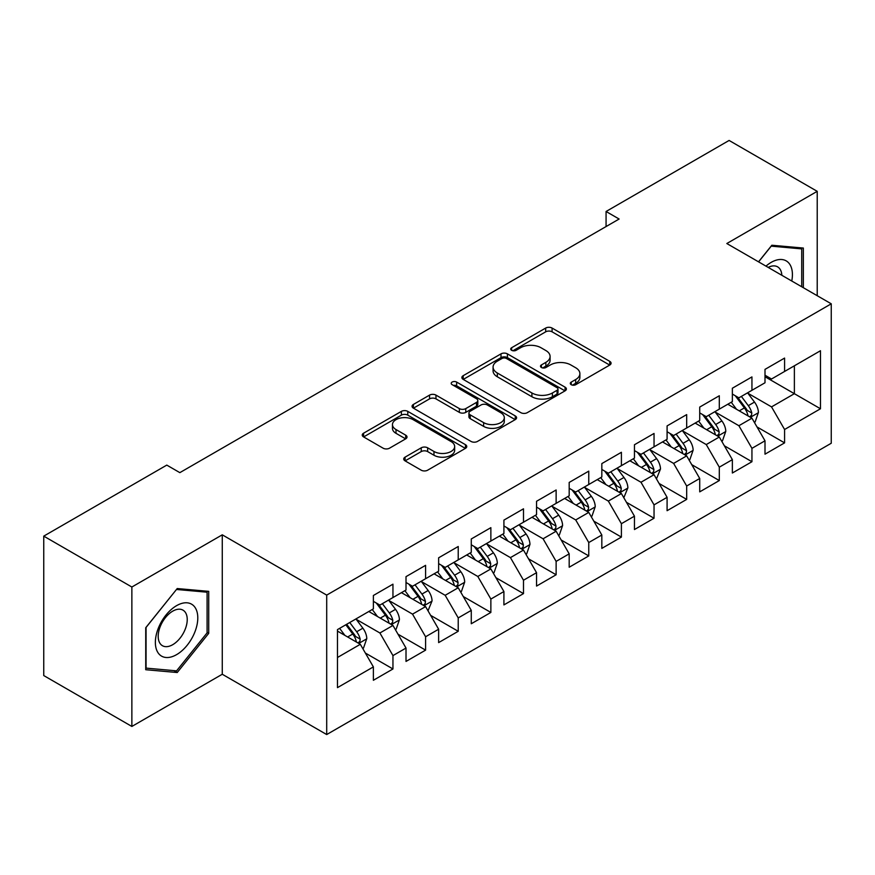<?xml version="1.0" encoding="UTF-8"?>
<svg xmlns="http://www.w3.org/2000/svg" width="875" height="875" viewBox="0 0 875 875"><rect width="100%" height="100%" fill="white"/><g stroke="black" fill="none" stroke-linecap="round" stroke-linejoin="round"><path stroke-width="1.31" d="M571.233 384.705A3.172 1.827 0 0 0 575.717 384.705L609.755 365.05A4.528 2.614 0 0 0 611.078 363.202A4.528 2.614 0 0 0 609.755 361.353L552.092 328.059A4.528 2.614 0 0 0 545.683 328.059L511.656 347.714A3.172 1.827 0 0 0 510.727 349.005A3.172 1.827 0 0 0 511.656 350.306A3.172 1.827 0 0 0 516.141 350.306L520.538 347.758A14.492 8.367 0 0 1 541.045 347.758L545.847 350.536A14.492 8.367 0 0 1 550.091 356.453A14.492 8.367 0 0 1 545.847 362.37L541.439 364.908A3.172 1.827 0 0 0 540.509 366.209A3.172 1.827 0 0 0 541.439 367.5A3.172 1.827 0 0 0 545.923 367.5L550.331 364.963A14.492 8.367 0 0 1 570.839 364.963L575.641 367.73A14.492 8.367 0 0 1 579.884 373.647A14.492 8.367 0 0 1 575.641 379.564L571.233 382.113A3.172 1.827 0 0 0 570.303 383.403A3.172 1.827 0 0 0 571.233 384.705L571.233 382.113M405.059 457.155A4.528 2.614 0 0 0 403.736 459.003A4.528 2.614 0 0 0 405.059 460.852L421.236 470.192A4.528 2.614 0 0 0 427.645 470.192L465.445 448.372A4.528 2.614 0 0 0 466.769 446.523A4.528 2.614 0 0 0 465.445 444.675L407.783 411.381A4.528 2.614 0 0 0 401.373 411.381L363.573 433.202A4.528 2.614 0 0 0 362.25 435.05A4.528 2.614 0 0 0 363.573 436.898L383.119 448.186A4.528 2.614 0 0 0 389.517 448.186L405.694 438.845A4.528 2.614 0 0 0 407.028 436.997A4.528 2.614 0 0 0 405.694 435.148L396.003 429.548A12.119 7 0 0 1 392.459 424.605A12.119 7 0 0 1 399.941 418.141A12.119 7 0 0 1 413.142 419.661L451.106 441.569A12.119 7 0 0 1 454.661 446.523A12.119 7 0 0 1 447.18 452.988A12.119 7 0 0 1 433.967 451.467L427.645 447.814A4.528 2.614 0 0 0 421.236 447.814L405.059 457.155L405.059 460.852M131.863 587.016L131.863 726.447L222.272 674.253L222.272 534.822L131.863 587.016L43.75 536.134L166.786 465.106L179.845 472.642L619.117 219.023L606.069 211.488L606.069 226.559M222.272 534.822L326.703 595.109L831.25 303.811L831.25 443.253L326.703 734.552L326.703 595.109M817.217 295.717L817.217 191.33L726.819 243.523L831.25 303.811M817.217 191.33L729.105 140.448L606.069 211.488M520.866 412.672A4.528 2.614 0 0 0 527.264 412.672L565.064 390.852A4.528 2.614 0 0 0 566.398 389.003A4.528 2.614 0 0 0 565.064 387.155L507.402 353.861A4.528 2.614 0 0 0 501.003 353.861L463.203 375.681A4.528 2.614 0 0 0 461.869 377.53A4.528 2.614 0 0 0 463.203 379.389L520.866 412.672M453.414 385.383A3.172 1.827 0 0 1 456.63 385.831L456.63 382.069L515.255 415.909A4.528 2.614 0 0 1 516.578 417.758A4.528 2.614 0 0 1 515.255 419.606L477.455 441.438A4.528 2.614 0 0 1 471.045 441.438L413.383 408.144L413.383 404.447A4.528 2.614 0 0 0 412.059 406.295A4.528 2.614 0 0 0 413.383 408.144M413.383 404.447L429.559 395.106A4.528 2.614 0 0 1 435.969 395.106L459.353 408.603A4.528 2.614 0 0 0 465.762 408.603L476.492 402.413A4.528 2.614 0 0 0 477.816 400.564A4.528 2.614 0 0 0 476.492 398.716L452.145 384.661A3.172 1.827 0 0 1 451.216 383.359A3.172 1.827 0 0 1 453.173 381.664A3.172 1.827 0 0 1 456.63 382.069M765.002 376.731L794.369 393.695L794.369 365.805L820.477 350.733L784.58 371.459L784.58 358.083L765.002 369.381L765.002 382.769L751.942 390.305L751.942 376.917L732.364 388.227L732.364 401.603L719.305 409.139L719.305 395.762L699.727 407.072L699.727 420.448L686.678 427.984L686.678 414.608L667.089 425.906L667.089 439.294L654.041 446.83L654.041 433.453L634.452 444.752L634.452 458.128L621.403 465.664L621.403 452.287L601.825 463.597L601.825 476.973L588.766 484.509L588.766 471.133L569.188 482.442L569.188 495.819L556.128 503.355L556.128 489.978L536.55 501.277L536.55 514.653L523.491 522.2L523.491 508.812L503.913 520.122L503.913 533.498L490.864 541.034L490.864 527.658L471.275 538.967L471.275 552.344L458.227 559.88L458.227 546.503L438.638 557.802L438.638 571.189L425.589 578.725L425.589 565.337L406.011 576.647L406.011 590.023L392.952 597.559L392.952 584.183L373.373 595.492L373.373 608.869L337.477 629.595L337.477 687.63L373.373 666.903L360.314 644.295L337.477 631.105M820.477 350.733L820.477 408.767L784.58 429.494L771.531 406.886L747.862 393.225M757.006 426.945L784.58 442.87L784.58 429.494M784.58 442.87L765.002 454.18L765.002 440.803L751.942 448.339L738.894 425.72L715.225 412.059M724.369 445.791L751.942 461.716L751.942 448.339M751.942 461.716L732.364 473.014L732.364 459.637L719.305 467.173L706.256 444.566L682.598 430.905M691.731 464.636L719.305 480.55L719.305 467.173M719.305 480.55L699.727 491.859L699.727 478.483L686.678 486.019L673.619 463.411L649.961 449.75M659.094 483.47L686.678 499.395L686.678 486.019M686.678 499.395L667.089 510.705L667.089 497.328L654.041 504.864L640.981 482.245L617.323 468.584M626.456 502.316L654.041 518.241L654.041 504.864M654.041 518.241L634.452 529.539L634.452 516.163L621.403 523.698L608.344 501.091L584.686 487.43M593.83 521.161L621.403 537.086L621.403 523.698M621.403 537.086L601.825 548.384L601.825 535.008L588.766 542.544L575.717 519.936L552.048 506.275M561.192 540.006L588.766 555.92L588.766 542.544M588.766 555.92L569.188 567.23L569.188 553.853L556.128 561.389L543.08 538.781L519.411 525.12M528.555 558.841L556.128 574.766L556.128 561.389M556.128 574.766L536.55 586.075L536.55 572.688L523.491 580.234L510.442 557.616L486.784 543.955M495.917 577.686L523.491 593.611L523.491 580.234M523.491 593.611L503.913 604.909L503.913 591.533L490.864 599.069L477.805 576.461L454.147 562.8M463.28 596.531L490.864 612.445L490.864 599.069M490.864 612.445L471.275 623.755L471.275 610.378L458.227 617.914L445.167 595.306L421.509 581.645M430.642 615.366L458.227 631.291L458.227 617.914M458.227 631.291L438.638 642.6L438.638 629.223L425.589 636.759L412.53 614.141L388.872 600.48M398.016 634.211L425.589 650.136L425.589 636.759M425.589 650.136L406.011 661.434L406.011 648.058L392.952 655.594L379.903 632.986L356.234 619.325M365.378 653.056L392.952 668.97L392.952 655.594M392.952 668.97L373.373 680.28L373.373 666.903M373.373 601.333L379.903 605.095L392.952 597.559M337.477 657.486L360.314 644.295M406.011 582.487L412.53 586.261L425.589 578.725M379.903 632.986L392.952 625.45L368.802 611.505M406.011 648.058L392.952 625.45M438.638 563.642L445.167 567.416L458.227 559.88M412.53 614.141L425.589 606.605L401.439 592.659M438.638 629.223L425.589 606.605M471.275 544.808L477.805 548.57L490.864 541.034M445.167 595.306L458.227 587.77L434.077 573.825M471.275 610.378L458.227 587.77M503.913 525.962L510.442 529.736L523.491 522.2M477.805 576.461L490.864 568.925L466.703 554.98M503.913 591.533L490.864 568.925M536.55 507.117L543.08 510.891L556.128 503.355M510.442 557.616L523.491 550.08L499.341 536.134M536.55 572.688L523.491 550.08M569.188 488.283L575.717 492.045L588.766 484.509M543.08 538.781L556.128 531.234L531.978 517.3M569.188 553.853L556.128 531.234M601.825 469.438L608.344 473.211L621.403 465.664M575.717 519.936L588.766 512.4L564.616 498.455M601.825 535.008L588.766 512.4M634.452 450.592L640.981 454.366L654.041 446.83M608.344 501.091L621.403 493.555L597.253 479.609M634.452 516.163L621.403 493.555M667.089 431.758L673.619 435.52L686.678 427.984M640.981 482.245L654.041 474.709L629.891 460.775M667.089 497.328L654.041 474.709M699.727 412.912L706.256 416.675L719.305 409.139M673.619 463.411L686.678 455.875L662.528 441.93M699.727 478.483L686.678 455.875M732.364 394.067L738.894 397.841L751.942 390.305M706.256 444.566L719.305 437.03L695.155 423.084M732.364 459.637L719.305 437.03M765.002 375.222L771.531 378.995L784.58 371.459M738.894 425.72L751.942 418.184L727.792 404.239M765.002 440.803L751.942 418.184M43.75 536.134L43.75 675.566L131.863 726.447M222.272 674.253L326.703 734.552M771.531 406.886L794.369 393.695L820.477 408.767M803.348 287.7L803.348 248.052L771.848 245.241L758.527 261.822M208.72 633.347L208.72 591.358L177.231 588.547L145.731 627.725L145.731 669.714L177.231 672.525L208.72 633.347L207.091 632.406M572.502 385.153L575.641 383.338A14.492 8.367 0 0 0 579.884 377.42L579.884 373.647M550.091 356.453L550.091 360.216A14.492 8.367 0 0 1 545.847 366.133L542.708 367.948M609.7 365.083L552.092 331.833A4.528 2.614 0 0 0 545.683 331.833L512.914 350.744M565.009 390.884L507.402 357.634A4.528 2.614 0 0 0 501.003 357.634L463.258 379.422M557.058 390.294A3.172 1.827 0 0 0 557.988 389.003A3.172 1.827 0 0 0 557.058 387.713L506.45 358.488A3.172 1.827 0 0 0 501.966 358.488L497.317 361.167A14.492 8.367 0 0 0 493.073 367.084A14.492 8.367 0 0 0 497.317 373.002L531.913 392.973A14.492 8.367 0 0 0 552.42 392.973L557.058 390.294L557.058 394.067A3.172 1.827 0 0 0 557.988 392.766L557.988 389.003M493.073 367.084L493.073 370.858A14.492 8.367 0 0 0 497.317 376.775L497.317 373.002M557.058 394.067L552.42 396.747A14.492 8.367 0 0 1 531.913 396.747L497.317 376.775M413.448 408.177L429.559 398.869L429.559 395.106M477.816 400.564L477.816 404.327A4.528 2.614 0 0 1 476.492 406.175L465.762 412.377A4.528 2.614 0 0 1 459.353 412.377L435.969 398.869A4.528 2.614 0 0 0 429.559 398.869M456.63 385.831L515.2 419.65M483.623 422.614A12.119 7 0 0 0 496.825 424.134A12.119 7 0 0 0 504.306 417.67A12.119 7 0 0 0 500.762 412.727L487.386 405.005A4.528 2.614 0 0 0 480.977 405.005L470.247 411.195A4.528 2.614 0 0 0 468.923 413.044A4.528 2.614 0 0 0 470.247 414.892L483.623 422.614L483.623 426.387A12.119 7 0 0 0 496.825 427.897A12.119 7 0 0 0 504.306 421.433L504.306 417.67M468.923 413.044L468.923 416.817A4.528 2.614 0 0 0 470.247 418.666L470.247 414.892M483.623 426.387L470.247 418.666M454.661 446.523L454.661 450.286A12.119 7 0 0 1 447.18 456.75A12.119 7 0 0 1 433.967 455.241L427.645 451.587A4.528 2.614 0 0 0 421.236 451.587L405.114 460.884M392.459 424.605L392.459 428.367A12.119 7 0 0 0 396.003 433.322L396.003 429.548M405.639 438.878L396.003 433.322M465.38 448.405L407.783 415.144A4.528 2.614 0 0 0 401.373 415.144L363.639 436.942M173.906 670.611L177.231 672.525M754.359 422.373L755.147 421.914L758.406 412.497A12.228 7.066 -120 0 0 754.502 402.084L747.567 392.831M736.52 409.281L731.248 402.248M728.788 404.819L728.186 404.02M749.645 416.861L751.538 415.155L751.8 413.022A12.228 7.066 -120 0 0 748.3 405.661L741.366 396.408M737.406 396.987L745.97 408.417A6.234 3.598 60 0 1 747.108 410.309L751.8 413.022M735.263 395.741L744.384 407.925A12.228 7.066 60 0 1 747.884 415.275L748.136 415.986M721.722 441.208L722.509 440.759L725.769 431.342A12.228 7.066 -120 0 0 721.864 420.919L714.93 411.666M703.883 428.127L698.611 421.094M696.15 423.664L695.548 422.855M717.008 435.695L718.9 433.989L719.163 431.856A12.228 7.066 -120 0 0 715.663 424.506L708.728 415.253M704.78 415.822L713.344 427.252A6.234 3.598 60 0 1 714.47 429.144L719.163 431.856M702.625 414.586L711.747 426.759A12.228 7.066 60 0 1 715.247 434.12L715.498 434.831M689.084 460.053L689.872 459.605L693.131 450.177A12.228 7.066 -120 0 0 689.227 439.764L682.303 430.511M671.245 446.972L665.984 439.928M663.512 442.498L662.911 441.7M684.37 454.541L686.263 452.834L686.536 450.702A12.228 7.066 -120 0 0 683.025 443.341L676.102 434.087M672.142 434.667L680.706 446.097A6.234 3.598 60 0 1 681.833 447.989L686.536 450.702M669.987 433.42L679.109 445.605A12.228 7.066 60 0 1 682.62 452.966L682.861 453.666M791.766 281.017A30.002 17.325 120 0 0 789.567 263.998A30.002 17.325 120 0 0 765.975 266.131M781.834 275.286A20.541 11.856 120 0 0 779.909 268.986A20.541 11.856 120 0 0 777.602 266.842A20.541 11.856 120 0 0 768.173 267.4M771.137 246.137L801.719 248.894L801.719 286.759M799.695 247.734L801.719 248.894M758.592 261.866L771.203 246.17M158.211 653.012A30.002 17.325 120 0 0 187.184 645.247A30.002 17.325 120 0 0 194.95 607.305A30.002 17.325 120 0 0 165.966 615.07A30.002 17.325 120 0 0 158.211 653.012M160.136 643.573A20.541 11.856 120 0 0 162.444 645.717A20.541 11.856 120 0 0 181.552 636.125A20.541 11.856 120 0 0 185.292 612.281A20.541 11.856 120 0 0 182.984 610.148A20.541 11.856 120 0 0 163.877 619.73A20.541 11.856 120 0 0 160.136 643.573M176.575 589.477L207.091 592.2L207.091 632.887L176.575 670.852L146.059 668.117L146.059 627.43L176.509 589.433M205.067 591.03L207.091 592.2M656.458 478.898L660.494 469.022A12.228 7.066 -120 0 0 656.6 458.609L649.666 449.356M638.619 465.806L633.347 458.773M630.875 461.344L630.284 460.545M651.733 473.386L653.625 471.68L653.898 469.547A12.228 7.066 -120 0 0 650.398 462.186L643.464 452.933M639.505 453.512L648.069 464.942A6.234 3.598 60 0 1 649.195 466.834L653.898 469.547M637.35 452.266L646.483 464.45A12.228 7.066 60 0 1 649.983 471.8L650.223 472.511M623.82 497.744L627.867 487.867A12.228 7.066 -120 0 0 623.962 477.455L617.028 468.191M605.981 484.652L600.709 477.619M598.248 480.189L597.647 479.38M619.095 492.22L620.987 490.525L621.261 488.381A12.228 7.066 -120 0 0 617.761 481.031L610.827 471.778M606.867 472.347L615.431 483.787A6.234 3.598 60 0 1 616.569 485.68L621.261 488.381M604.712 471.111L613.845 483.295A12.228 7.066 60 0 1 617.345 490.645L617.586 491.356M591.183 516.578L591.97 516.13L595.23 506.702A12.228 7.066 -120 0 0 591.325 496.289L584.391 487.036M573.344 503.497L568.072 496.453M565.611 499.023L565.009 498.225M586.458 511.066L588.361 509.359L588.623 507.227A12.228 7.066 -120 0 0 585.123 499.877L578.189 490.613M574.23 491.192L582.794 502.622A6.234 3.598 60 0 1 583.931 504.514L588.623 507.227M572.086 489.956L581.208 502.13A12.228 7.066 60 0 1 584.708 509.491L584.959 510.202M558.545 535.423L559.333 534.975L562.592 525.547A12.228 7.066 -120 0 0 558.688 515.134L551.753 505.881M540.706 522.331L535.434 515.298M532.973 517.869L532.372 517.07M553.831 529.911L555.723 528.205L555.986 526.072A12.228 7.066 -120 0 0 552.486 518.711L545.552 509.458M541.592 510.037L550.156 521.467A6.234 3.598 60 0 1 551.294 523.359L555.986 526.072M539.448 508.791L548.57 520.975A12.228 7.066 60 0 1 552.07 528.336L552.322 529.036M525.908 554.269L526.695 553.809L529.955 544.392A12.228 7.066 -120 0 0 526.05 533.98L519.116 524.716M508.069 541.177L502.797 534.144M500.336 536.714L499.734 535.916M521.194 548.756L523.086 547.05L523.348 544.917A12.228 7.066 -120 0 0 519.848 537.556L512.914 528.303M508.966 528.883L517.53 540.312A6.234 3.598 60 0 1 518.656 542.205L523.348 544.917M506.811 527.636L515.933 539.82A12.228 7.066 60 0 1 519.433 547.17L519.684 547.881M493.27 573.103L494.058 572.655L497.317 563.238A12.228 7.066 -120 0 0 493.413 552.814L486.489 543.561M475.431 560.022L470.17 552.989M467.698 555.548L467.097 554.75M488.556 567.591L490.448 565.884L490.722 563.752A12.228 7.066 -120 0 0 487.211 556.402L480.288 547.148M476.328 547.717L484.892 559.147A6.234 3.598 60 0 1 486.019 561.039L490.722 563.752M474.173 546.481L483.295 558.655A12.228 7.066 60 0 1 486.795 566.016L487.047 566.727M460.644 591.948L461.42 591.5L464.68 582.072A12.228 7.066 -120 0 0 460.786 571.659L453.852 562.406M442.805 578.856L437.533 571.823M435.061 574.394L434.47 573.595M455.919 586.436L457.811 584.73L458.084 582.597A12.228 7.066 -120 0 0 454.584 575.236L447.65 565.983M443.691 566.562L452.255 577.992A6.234 3.598 60 0 1 453.381 579.884L458.084 582.597M441.536 565.316L450.669 577.5A12.228 7.066 60 0 1 454.169 584.861L454.409 585.561M428.006 610.794L432.053 600.917A12.228 7.066 -120 0 0 428.148 590.505L421.214 581.252M410.167 597.702L404.895 590.669M402.434 593.239L401.833 592.441M423.281 605.281L425.173 603.575L425.447 601.442A12.228 7.066 -120 0 0 421.947 594.081L415.012 584.828M411.053 585.408L419.617 596.837A6.234 3.598 60 0 1 420.755 598.73L425.447 601.442M408.898 584.161L418.031 596.345A12.228 7.066 60 0 1 421.531 603.695L421.772 604.406M395.369 629.628L396.145 629.18L399.416 619.762A12.228 7.066 -120 0 0 395.511 609.339L388.577 600.086M377.53 616.547L372.258 609.514M369.797 612.084L369.195 611.275M390.644 624.116L392.547 622.409L392.809 620.277A12.228 7.066 -120 0 0 389.309 612.927L382.375 603.673M378.416 604.242L386.98 615.672A6.234 3.598 60 0 1 388.117 617.564L392.809 620.277M376.272 603.006L385.394 615.18A12.228 7.066 60 0 1 388.894 622.541L389.145 623.252M362.731 648.473L363.519 648.025L366.778 638.597A12.228 7.066 -120 0 0 362.873 628.184L355.939 618.931M344.892 635.392L339.62 628.348M358.006 642.961L359.909 641.255L360.172 639.122A12.228 7.066 -120 0 0 356.672 631.761L349.738 622.508M346.675 624.28L354.342 634.517A6.234 3.598 60 0 1 355.48 636.409L360.172 639.122M345.822 624.772L352.756 634.025A12.228 7.066 60 0 1 356.256 641.386L356.508 642.097M575.641 383.338L575.641 379.564M541.439 367.5L541.439 364.908M545.847 366.133L545.847 362.37M511.656 350.306L511.656 347.714M545.683 331.833L545.683 328.059M552.092 331.833L552.092 328.059M609.755 365.05L609.755 361.353M463.203 379.389L463.203 375.681M501.003 357.634L501.003 353.861M507.402 357.634L507.402 353.861M565.064 390.852L565.064 387.155M531.913 396.747L531.913 392.973M552.42 396.747L552.42 392.973M435.969 398.869L435.969 395.106M459.353 412.377L459.353 408.603M465.762 412.377L465.762 408.603M476.492 406.175L476.492 402.413M515.255 419.606L515.255 415.909M421.236 451.587L421.236 447.814M427.645 451.587L427.645 447.814M433.967 455.241L433.967 451.467M405.694 438.845L405.694 435.148M363.573 436.898L363.573 433.202M401.373 415.144L401.373 411.381M407.783 415.144L407.783 411.381M465.445 448.372L465.445 444.675M750.411 417.298L758.33 412.738M748.3 405.661L754.502 402.084M739.277 410.867L744.384 407.925M717.773 436.144L725.692 431.572M715.663 424.506L721.864 420.919M706.639 429.712L711.747 426.759M685.136 454.989L693.055 450.417M683.025 443.341L689.227 439.764M674.002 448.558L679.109 445.605M652.509 473.823L660.417 469.263M650.398 462.186L656.6 458.609M641.364 467.403L646.483 464.45M619.872 492.669L627.78 488.097M617.761 481.031L623.962 477.455M608.737 486.238L613.845 483.295M587.234 511.514L595.142 506.942M585.123 499.877L591.325 496.289M576.1 505.083L581.208 502.13M554.597 530.359L562.516 525.788M552.486 518.711L558.688 515.134M543.462 523.928L548.57 520.975M521.959 549.194L529.878 544.622M519.848 537.556L526.05 533.98M510.825 542.763L515.933 539.82M489.322 568.039L497.241 563.467M487.211 556.402L493.413 552.814M478.188 561.608L483.295 558.655M456.695 586.884L464.603 582.312M454.584 575.236L460.786 571.659M445.55 580.453L450.669 577.5M424.058 605.719L431.966 601.158M421.947 594.081L428.148 590.505M412.923 599.298L418.031 596.345M391.42 624.564L399.328 619.992M389.309 612.927L395.511 609.339M380.286 618.133L385.394 615.18M358.783 643.409L366.702 638.838M356.672 631.761L362.873 628.184M347.648 636.978L352.756 634.025"/></g></svg>

